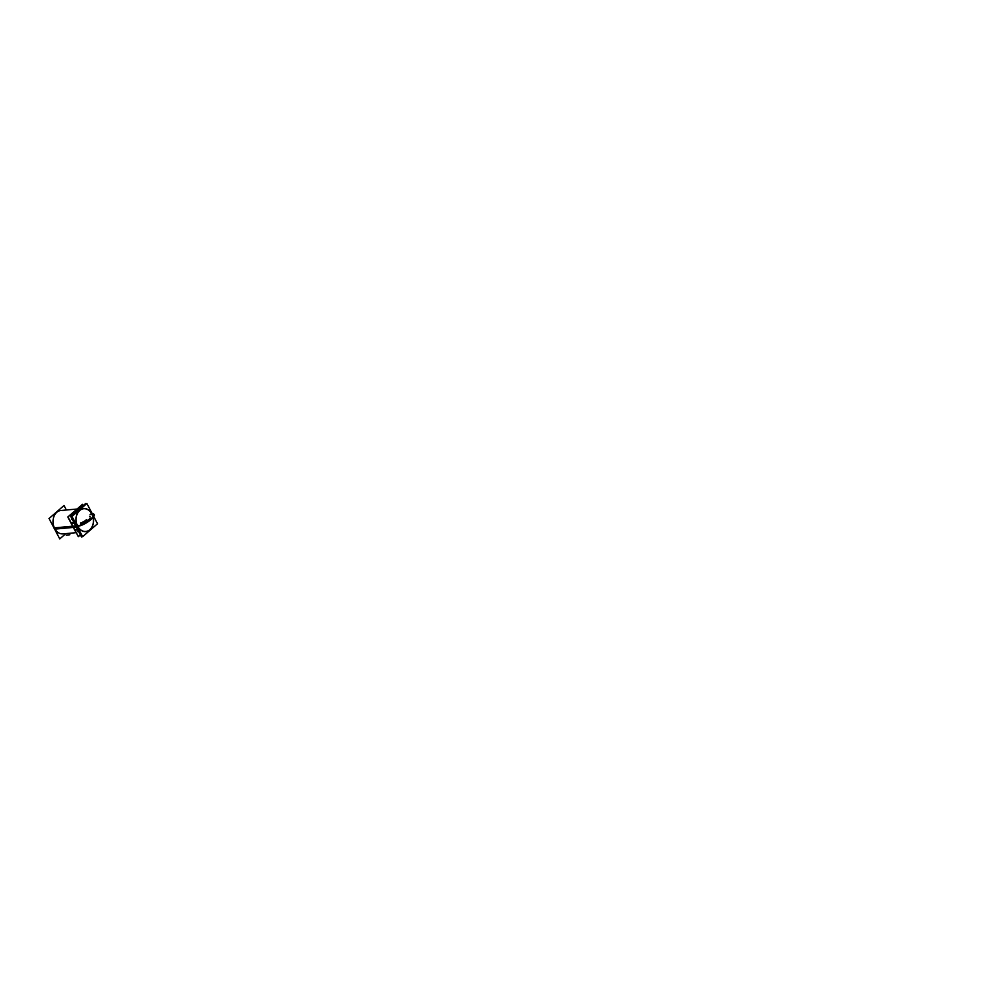 <?xml version="1.0" encoding="UTF-8"?>
<svg xmlns="http://www.w3.org/2000/svg" width="981" height="981" viewBox="0 0 981 981"><rect width="100%" height="100%" fill="white"/><g stroke="black" fill="none" stroke-linecap="round" stroke-linejoin="round"><path stroke-width="1.47" d="M80.099 509.409A11.735 8.89 84.7 0 0 77.757 511.444L80.111 509.397M78.688 529.164L76.567 526.49L75.549 523.192A11.735 8.89 84.7 0 0 77.119 527.079M76.334 527.153L54.593 529.151A11.735 8.89 84.7 0 1 53.759 527.496M78.934 529.642L76.567 526.49L75.194 522.505M77.168 511.947L80.381 509.164M60.871 510.512A11.735 8.89 84.7 0 0 54.691 528.514A11.735 8.89 84.7 0 0 63.029 533.885M66.377 510.01L64.023 505.509L49.05 518.52L59.743 538.9L65.813 533.627M86.156 504.148L85.813 503.511L70.84 516.521L81.533 536.889L82.367 536.178M75.684 525.914L53.943 527.913A11.735 8.89 84.7 0 0 54.838 529.544M76.469 525.841A11.735 8.89 84.7 0 0 78.688 529.151M77.573 527.042L76.726 527.116M77.707 527.3L76.776 525.522M91.92 513.885A11.564 8.768 84.7 0 0 79.657 510.365A11.564 8.768 84.7 0 0 77.609 526.319A11.564 8.768 84.7 0 0 89.872 529.826A11.564 8.768 84.7 0 0 91.92 513.885A11.564 8.768 -95.3 0 1 89.872 529.826A11.564 8.768 -95.3 0 1 77.609 526.319A11.564 8.768 -95.3 0 1 79.657 510.365A11.564 8.768 -95.3 0 1 91.92 513.885A11.564 8.768 -95.3 0 1 89.872 529.826A11.564 8.768 -95.3 0 1 77.609 526.319A11.564 8.768 -95.3 0 1 79.657 510.365A11.564 8.768 -95.3 0 1 91.92 513.885A11.564 8.768 84.7 0 0 79.657 510.365A11.564 8.768 84.7 0 0 77.609 526.319A11.564 8.768 84.7 0 0 89.872 529.826A11.564 8.768 84.7 0 0 91.92 513.885A11.564 8.768 -95.3 0 1 89.872 529.826A11.564 8.768 -95.3 0 1 77.609 526.319A11.564 8.768 -95.3 0 1 79.657 510.365A11.564 8.768 -95.3 0 1 91.92 513.885M76.923 525.804L76.077 525.877M86.218 504.099L85.838 503.363L70.73 516.496L81.521 537.036L82.416 536.251M76.42 526.515C85.813 526 101.227 512.597 90.939 513.897C101.227 512.597 85.813 526 76.42 526.515A11.735 8.89 -95.3 0 0 79.081 529.924A11.735 8.89 -95.3 0 1 76.42 526.515A11.735 8.89 -95.3 0 1 74.948 522.051A11.735 8.89 -95.3 0 0 76.42 526.515A11.735 8.89 -95.3 0 1 74.948 522.051A11.735 8.89 -95.3 0 0 76.42 526.515L77.254 526.429L76.42 526.515A11.735 8.89 -95.3 0 0 79.081 529.924A11.735 8.89 -95.3 0 1 76.42 526.515L77.254 526.429M76.812 512.266A11.735 8.89 -95.3 0 1 80.516 509.041A11.735 8.89 -95.3 0 0 76.812 512.266A11.735 8.89 -95.3 0 1 80.516 509.041A11.735 8.89 -95.3 0 0 76.812 512.266M75.108 523.106L71.711 523.425L75.108 523.106M83.177 505.681L82.478 504.344L67.983 516.938L78.345 536.656L67.983 516.938L82.478 504.344L67.983 516.938L78.345 536.656L67.983 516.938L82.478 504.344L67.983 516.938L78.345 536.656L67.983 516.938L82.478 504.344L67.983 516.938L78.345 536.656L67.983 516.938L82.478 504.344L67.983 516.938L78.345 536.656L67.983 516.938L82.478 504.344L67.983 516.938L78.345 536.656L67.983 516.938L82.478 504.344L67.983 516.938L78.345 536.656L67.983 516.938L82.478 504.344L67.983 516.938L78.345 536.656L67.983 516.938L82.478 504.344L67.983 516.938L78.345 536.656L67.983 516.938L82.478 504.344L83.177 505.681M80.381 534.878L78.345 536.656L80.381 534.878M78.259 536.509L73.158 527.177L76.543 526.871L73.134 527.177L72.864 526.613L76.236 526.307L72.839 526.613L67.799 516.975L82.306 504.504M78.419 529.409L75.022 529.728L78.419 529.409M74.973 522.456L71.576 522.763L74.973 522.456M78.836 529.826L75.439 530.132L78.836 529.826M78.688 531.653L77.842 531.727L78.688 531.653M79.62 509.372L76.224 509.679L79.62 509.372M80.086 509.114L76.677 509.421L80.086 509.114M77.119 511.69L73.722 511.996L77.119 511.69M77.474 511.236L74.078 511.542L77.474 511.236M72.177 519.231L71.319 519.305L72.177 519.231M97.524 523.756L86.892 503.511L72.005 516.435L82.637 536.693L97.524 523.756M91.822 513.97A11.404 8.633 84.7 0 0 79.731 510.512A11.404 8.633 84.7 0 0 77.72 526.233A11.404 8.633 84.7 0 0 89.798 529.691A11.404 8.633 84.7 0 0 91.822 513.97A11.404 8.633 -95.3 0 1 89.798 529.691A11.404 8.633 -95.3 0 1 77.72 526.233A11.404 8.633 -95.3 0 1 79.731 510.512A11.404 8.633 -95.3 0 1 91.822 513.97A11.404 8.633 -95.3 0 1 89.798 529.691A11.404 8.633 -95.3 0 1 77.72 526.233A11.404 8.633 -95.3 0 1 79.731 510.512A11.404 8.633 -95.3 0 1 91.822 513.97A11.404 8.633 84.7 0 0 79.731 510.512A11.404 8.633 84.7 0 0 77.72 526.233A11.404 8.633 84.7 0 0 89.798 529.691A11.404 8.633 84.7 0 0 91.822 513.97A11.404 8.633 -95.3 0 1 89.798 529.691A11.404 8.633 -95.3 0 1 77.72 526.233A11.404 8.633 -95.3 0 1 79.731 510.512A11.404 8.633 -95.3 0 1 91.822 513.97M83.164 505.693L82.478 504.393L68.02 516.95L78.345 536.607L80.368 534.841M76.015 526.552L54.691 528.514A11.735 8.89 -95.3 0 1 54.274 515.724A11.735 8.89 -95.3 0 1 63.005 510.66A11.735 8.89 84.7 0 0 54.274 515.724A11.735 8.89 84.7 0 0 54.691 528.514A11.735 8.89 -95.3 0 1 54.274 515.724A11.735 8.89 -95.3 0 1 63.005 510.66M90.877 513.946C101.08 512.658 85.788 525.939 76.481 526.454C85.788 525.939 101.08 512.658 90.877 513.946C101.08 512.658 85.788 525.939 76.481 526.454C85.788 525.939 101.08 512.658 90.877 513.946M76.567 526.38C85.764 525.877 100.871 512.744 90.792 514.019C100.871 512.744 85.764 525.877 76.567 526.38C85.764 525.877 100.871 512.744 90.792 514.019C100.871 512.744 85.764 525.877 76.567 526.38M76.849 526.307L83.336 524.32L89.504 520.776L93.538 516.693L93.796 514.976L90.939 514.056L92.962 514.252L93.673 516.398L89.504 520.776L83.336 524.32L76.849 526.307M80.479 523.057L83.618 522.787L80.479 523.057M66.34 535.27L69.859 534.743L66.34 535.27M92.594 514.24L90.865 514.13L92.594 514.24M93.686 515.025L92.692 514.424L93.686 515.025M93.563 516.447L93.747 515.233L93.563 516.447M92.263 518.311L93.428 516.742L92.263 518.311M89.921 520.408L91.932 518.655L89.921 520.408M86.819 522.481L89.43 520.764L86.819 522.481M79.436 525.644L76.935 526.233L79.436 525.644M79.915 525.583L82.76 524.455L79.915 525.583M90.08 514.633C99.155 513.492 85.555 525.313 77.278 525.767C85.555 525.313 99.155 513.492 90.08 514.633M90.828 513.983C100.982 512.707 85.776 525.914 76.518 526.417C85.776 525.914 100.982 512.707 90.828 513.983M76.628 526.331C85.752 525.828 100.724 512.818 90.73 514.069C100.724 512.818 85.752 525.828 76.628 526.331M90.313 514.436C99.719 513.247 85.629 525.497 77.033 525.963C85.629 525.497 99.719 513.247 90.313 514.436M90.632 514.167C100.479 512.916 85.715 525.742 76.726 526.245C85.715 525.742 100.479 512.916 90.632 514.167C100.479 512.916 85.715 525.742 76.726 526.245C85.715 525.742 100.479 512.916 90.632 514.167M85.555 520.433L86.598 519.525L85.555 520.433M83.005 521.806L84.513 521.095L83.005 521.806M90.031 516.496L89.418 516.239L90.031 516.496M89.578 518.667L90.129 517.882L89.578 518.667M87.959 520.212L88.989 519.305L87.959 520.212M85.678 521.745L87.051 520.874L85.678 521.745M83.091 523.045L84.587 522.333L83.091 523.045M80.589 523.915L81.999 523.474L80.589 523.915M79.228 508.82L60.442 510.549M76.052 532.683L62.588 533.934"/></g></svg>
